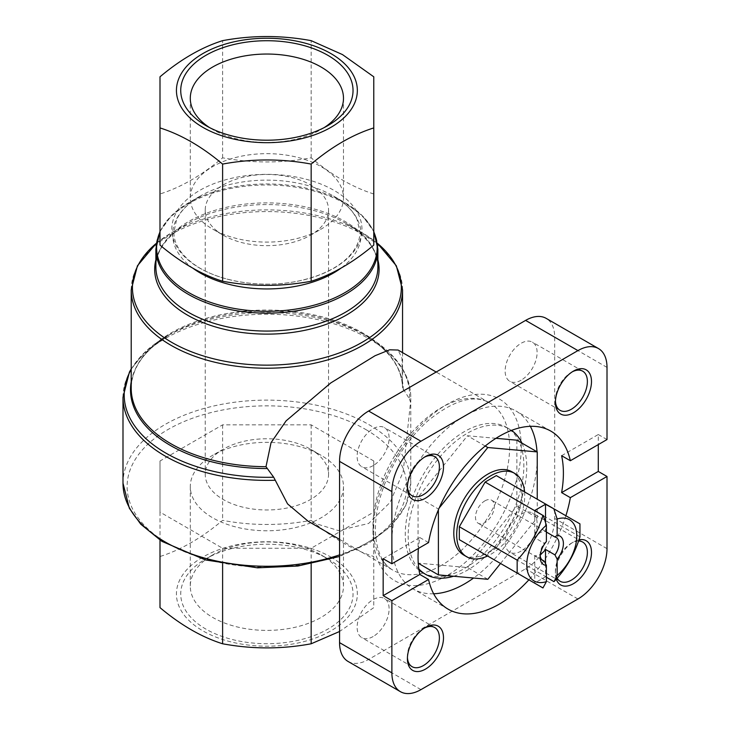 <?xml version="1.0" encoding="UTF-8"?>
<svg xmlns="http://www.w3.org/2000/svg" width="730" height="730" viewBox="0 0 730 730"><rect width="100%" height="100%" fill="white"/><g stroke="black" fill="none" stroke-linecap="round" stroke-linejoin="round"><path stroke-width="0.55" stroke-dasharray="3.65 2.74" d="M310.487 449.187L310.487 449.187A61.667 35.606 180 0 1 328.555 474.363A61.667 35.606 180 0 1 266.888 509.969A61.667 35.606 180 0 1 205.221 474.363A61.667 35.606 180 0 1 223.28 449.187A61.667 35.606 180 0 1 310.487 449.187L321.045 455.283A76.595 44.22 180 0 1 343.483 486.554A76.595 44.22 180 0 1 266.888 530.774A76.595 44.22 180 0 1 190.293 486.554A76.595 44.22 180 0 1 212.722 455.283A76.595 44.22 180 0 1 321.045 455.283L310.487 449.187M223.28 235.243A61.667 35.606 0 0 0 310.487 235.233A61.667 35.606 0 0 0 328.555 210.067A61.667 35.606 0 0 0 310.487 184.891A61.667 35.606 0 0 0 243.291 177.171A61.667 35.606 0 0 0 205.221 210.067A61.667 35.606 0 0 0 223.28 235.233A61.667 35.606 0 0 0 223.28 235.243L212.722 229.147A76.595 44.22 180 0 1 190.293 197.876A76.595 44.22 180 0 1 237.579 157.023A76.595 44.22 180 0 1 321.045 166.604A76.595 44.22 180 0 1 343.483 197.876A76.595 44.22 180 0 1 321.045 229.147A76.595 44.22 180 0 1 212.722 229.147M542.956 587.96L485.121 554.572L496.327 548.102L554.161 581.491M543.193 587.842L534.761 582.969L545.52 576.764L546.396 577.266M579.948 536.815L522.123 503.426L496.327 548.102M579.948 523.875L522.123 490.487L522.123 503.426M496.327 475.595L522.123 490.487M541.824 559.737L534.761 555.658A13.332 7.692 120 0 0 540.145 554.499A13.332 7.692 120 0 0 540.355 554.371M534.761 555.658L534.761 582.969M545.52 563.688L545.52 576.764M545.52 522.534L545.52 531.577A13.332 7.692 120 0 0 534.761 537.782L544.188 543.22L546.396 541.532M546.396 532.079L545.52 531.577M534.761 510.471L534.761 537.782M524.587 491.911A48.098 27.767 -60 0 1 490.724 554.353A48.098 27.767 -60 0 1 487.594 555.995M516.886 440.181L516.886 506.072L467.465 567.548L418.053 563.131L418.053 497.239L467.465 435.764L495.962 438.31M521.913 443.083A83.868 48.417 -60 0 1 467.465 570.13A83.868 48.417 -60 0 1 453.604 576.244M418.837 568.926A83.868 48.417 -60 0 1 429.386 471.151A83.868 48.417 -60 0 1 509.403 429.03A83.868 48.417 -60 0 1 511.538 430.39M383.168 558.724L419.832 537.554A102.775 59.34 120 0 0 418.418 548.44M428.546 542.591L419.832 537.554M561.616 455.693L598.281 434.523L598.281 444.597M607.004 439.56L598.281 434.523M348.073 661.462A41.108 23.734 120 0 0 368.632 659.418L525.609 568.789A41.108 23.734 120 0 0 554.681 518.446L554.681 337.178A41.108 23.734 120 0 0 546.168 318.362M556.269 579.136A25.523 14.737 -60 0 1 555.402 573.26A25.523 14.737 -60 0 1 573.442 542.007A25.523 14.737 -60 0 1 578.963 539.817M565.887 515.754A102.775 59.34 -60 0 1 528.885 579.839M131.218 369.416A142.688 82.38 180 0 1 165.993 336.685A142.688 82.38 180 0 1 367.783 336.685A142.688 82.38 180 0 1 409.411 398.863L402.549 387.858L401.965 358.165L398.069 350.035M409.411 398.863L410.525 402.193L403.179 471.762L390.149 502.331L368.632 523.474L338.364 530.564L308.115 521.229M373.778 245.098L373.778 193.979C352.928 187.428 332.059 175.373 311.162 157.826C281.816 163.31 252.297 163.31 222.613 157.826C201.763 175.346 180.894 187.4 159.998 193.979L159.998 245.098M192.939 268.257A94.234 54.403 180 0 1 200.248 196.069A94.234 54.403 180 0 1 333.519 196.069L344.861 202.611A110.276 63.665 180 0 1 344.861 202.621A110.276 63.665 180 0 1 373.778 231.976M155.882 259.88A112.201 64.778 180 0 1 187.546 223.544A112.201 64.778 180 0 1 346.23 223.544L361.961 232.633A134.466 77.635 180 0 1 361.971 232.633A134.466 77.635 180 0 1 377.465 243.355M373.778 460.995L311.162 424.842L222.613 424.842L159.998 460.995L159.998 512.113L222.613 548.267L311.162 548.267L373.778 512.113L373.778 460.995L373.778 607.625L339.56 631.496M311.162 424.842L311.162 520.353C332.004 537.873 352.873 549.918 373.778 556.506M373.778 512.113L373.778 607.625M311.162 548.267L311.162 563.925M222.613 548.267L222.613 563.925M159.998 512.113L159.998 540.145M159.998 460.995L159.998 556.506C180.839 549.955 201.708 537.9 222.613 520.353C251.95 525.837 281.47 525.837 311.162 520.353M159.998 607.625L159.998 556.506M222.613 424.842L222.613 520.353M327.797 558.797A86.149 49.74 180 0 1 327.807 558.797A86.149 49.74 180 0 1 327.797 629.141A86.149 49.74 180 0 1 205.969 629.141A86.149 49.74 180 0 1 205.969 558.797A86.149 49.74 180 0 1 327.797 558.797L321.045 554.9A76.595 44.22 180 0 1 343.483 586.172A76.595 44.22 180 0 1 266.888 630.392A76.595 44.22 180 0 1 190.293 586.172A76.595 44.22 180 0 1 212.722 554.9A76.595 44.22 180 0 1 321.045 554.9L327.807 558.797M330.836 557.045A90.447 52.213 180 0 1 342.087 622.982A90.447 52.213 180 0 1 232.277 642.208A90.447 52.213 180 0 1 191.68 564.956A90.447 52.213 180 0 1 330.836 557.045M373.778 193.979L373.778 76.805M311.162 157.826L311.162 40.652M159.998 193.979L159.998 76.805M222.613 157.826L222.613 40.652M521.12 380.202A22.612 13.058 -60 0 1 509.814 381.315A22.612 13.058 -60 0 1 509.814 355.209A22.612 13.058 -60 0 1 532.426 342.151A22.612 13.058 -60 0 1 535.893 360.273A22.612 13.058 -60 0 1 521.12 380.202M373.121 636.542A22.612 13.058 -60 0 1 361.815 637.664A22.612 13.058 -60 0 1 361.815 611.548A22.612 13.058 -60 0 1 384.427 598.5A22.612 13.058 -60 0 1 387.895 616.613A22.612 13.058 -60 0 1 373.121 636.542M373.121 465.649A22.612 13.058 -60 0 1 361.815 466.762A22.612 13.058 -60 0 1 361.815 440.655A22.612 13.058 -60 0 1 384.427 427.598A22.612 13.058 -60 0 1 387.895 445.72A22.612 13.058 -60 0 1 373.121 465.649M521.12 551.095A22.612 13.058 -60 0 1 509.814 552.218A22.612 13.058 -60 0 1 509.814 526.102A22.612 13.058 -60 0 1 532.426 513.053A22.612 13.058 -60 0 1 535.893 531.166A22.612 13.058 -60 0 1 521.12 551.095M433.666 593.773A102.775 59.34 -60 0 1 413.171 588.991A102.775 59.34 -60 0 1 413.171 470.312A102.775 59.34 -60 0 1 515.946 410.972A102.775 59.34 -60 0 1 530.345 426.32M537.024 451.806A102.775 59.34 -60 0 1 473.597 578.023M419.02 570.13A83.868 48.417 -60 0 1 424.559 472.511A83.868 48.417 -60 0 1 506.492 427.351A83.868 48.417 -60 0 1 519.349 494.548A83.868 48.417 -60 0 1 464.563 568.46A83.868 48.417 -60 0 1 422.624 572.612M500.534 563.469L537.234 517.816L537.234 499.211M537.234 517.816L516.886 506.072M485.24 446.021L467.465 435.764M439.177 508.025L438.401 508.992L418.053 497.239M438.401 508.992L438.401 509.832M487.813 579.301L467.465 567.548M463.769 555.065A48.098 27.767 120 0 0 484.683 554.316A48.098 27.767 120 0 0 487.813 552.683A48.098 27.767 120 0 0 519.24 510.288A48.098 27.767 120 0 0 511.867 471.753M484.912 500.844A13.332 7.692 -60 0 1 491.573 500.187A13.332 7.692 -60 0 1 493.617 510.863A13.332 7.692 -60 0 1 484.912 522.607A13.332 7.692 -60 0 1 478.241 523.273A13.332 7.692 -60 0 1 476.206 512.588A13.332 7.692 -60 0 1 484.912 500.844M540.2 555.667A13.332 7.692 -60 0 1 540.145 554.499A13.332 7.692 -60 0 1 544.188 543.22M557.099 578.178A22.612 13.058 -60 0 1 555.402 570.887A22.612 13.058 -60 0 1 571.389 543.193A22.612 13.058 -60 0 1 578.552 541.012M407.431 486.572A22.612 13.058 -60 0 1 407.404 485.441A22.612 13.058 -60 0 1 423.391 457.746A22.612 13.058 -60 0 1 424.385 457.208M407.431 657.465A22.612 13.058 -60 0 1 407.404 656.334A22.612 13.058 -60 0 1 423.391 628.639A22.612 13.058 -60 0 1 424.385 628.101M555.43 401.126A22.612 13.058 -60 0 1 555.402 399.994A22.612 13.058 -60 0 1 571.389 372.3A22.612 13.058 -60 0 1 572.384 371.762M324.229 127.577A76.595 44.22 180 0 1 321.045 129.529A76.595 44.22 180 0 1 212.722 129.529A76.595 44.22 180 0 1 209.546 127.577M607.004 548.65L554.681 518.446M607.004 367.391L554.681 337.178M131.218 381.708A136.391 78.74 180 0 1 170.446 334.121C144.668 349.579 131.592 367.665 131.218 388.378A135.671 78.329 180 0 1 214.967 316.008A135.671 78.329 180 0 1 362.819 332.99A135.671 78.329 180 0 1 402.549 387.858C401.956 367.354 388.88 349.433 363.33 334.121A136.391 78.74 180 0 1 403.27 389.756M131.218 289.901A135.671 78.329 180 0 1 214.967 217.531A135.671 78.329 180 0 1 362.819 234.512A135.671 78.329 180 0 1 402.549 289.901M131.218 368.887L145.544 351.541L170.446 334.121A136.391 78.74 180 0 1 363.33 334.121L367.783 336.685C384.856 346.577 397.038 358.384 404.347 372.099C408.608 380.266 410.753 388.67 410.771 397.312A143.892 83.074 180 0 1 410.525 402.193M122.996 397.312A143.892 83.074 180 0 1 211.819 320.561A143.892 83.074 180 0 1 368.632 338.574A143.892 83.074 180 0 1 410.771 397.312L410.771 483.196A143.892 83.074 180 0 1 339.56 554.891M122.996 483.196A143.892 83.074 180 0 1 211.819 406.446A143.892 83.074 180 0 1 368.632 424.459A143.892 83.074 180 0 1 410.771 483.196L405.807 505.425L391.444 525.856L368.851 543.193L339.56 556.479M230.498 279.973A95.082 54.896 180 0 1 187.829 198.752A95.082 54.896 180 0 1 334.121 190.439A95.082 54.896 180 0 1 345.947 259.752A95.082 54.896 180 0 1 230.498 279.973M159.998 231.976A110.276 63.665 180 0 1 188.906 202.621L200.248 196.069C188.468 203.004 180.584 210.906 176.605 219.767L173.859 232.076C173.831 243.747 180.648 254.551 194.308 264.479C218.334 281.88 263.247 288.952 299.82 280.721C323.527 275.338 340.737 266.304 351.468 253.602C357.152 246.567 359.972 239.376 359.917 232.03L357.134 219.694C353.137 210.861 345.263 202.986 333.519 196.069A94.234 54.403 180 0 1 340.828 268.266M159.998 231.41L171.285 215.843L188.906 202.621A110.276 63.665 180 0 1 344.861 202.611L362.481 215.843L373.778 231.41M155.882 249.058A110.996 64.085 180 0 1 224.411 189.855A110.996 64.085 180 0 1 345.372 203.743A110.996 64.085 180 0 1 377.885 249.058M156.311 243.355A134.466 77.635 180 0 1 171.805 232.633L187.546 223.544C166.595 236.21 156.047 250.691 155.882 266.979A110.996 64.085 180 0 1 224.411 207.767A110.996 64.085 180 0 1 345.372 221.664A110.996 64.085 180 0 1 377.885 266.979C377.729 250.691 367.172 236.21 346.23 223.544A112.201 64.778 180 0 1 377.885 259.88M156.311 243.318L171.805 232.633A134.466 77.635 180 0 1 361.961 232.633M365.721 429.486A139.777 80.701 180 0 1 303.06 564.5A139.777 80.701 180 0 1 131.875 465.667A139.777 80.701 180 0 1 365.721 429.486M441.303 565.431A96.615 55.781 -60 0 1 392.995 570.221A96.615 55.781 -60 0 1 392.995 458.659A96.615 55.781 -60 0 1 489.611 402.887A96.615 55.781 -60 0 1 467.428 544.361A96.615 55.781 -60 0 1 441.303 565.431M447.116 575.505A104.837 60.526 -60 0 1 378.332 497.714A104.837 60.526 -60 0 1 498.408 398.498A104.837 60.526 -60 0 1 477.666 550.265A104.837 60.526 -60 0 1 447.116 575.505M420.954 689.631L368.632 659.418M577.932 599.002L525.609 568.789M205.221 210.067L205.221 474.363M328.555 210.067L328.555 474.363M402.549 352.617L402.549 376.534M333.519 196.069L344.861 202.621M346.23 223.544L361.971 232.633L377.456 243.318M339.56 539.37L392.995 570.221C383.505 564.947 377.757 553.915 375.749 537.107C374.326 521.001 377.383 503.08 384.947 483.351C395.04 458.276 409.411 437.38 428.063 420.672C453.631 400.095 474.144 394.163 489.611 402.887L436.166 372.026M550.831 431.111L515.946 410.972M448.056 609.13L413.171 588.991M509.403 429.03L506.492 427.351M556.233 537.517L491.573 500.187M542.901 560.604L478.241 523.273M540.145 554.499L540.145 557.045M555.402 570.887L555.402 573.26M571.389 543.193L573.442 542.007M582.695 542.071L532.426 513.053M560.083 581.235L509.814 552.218M407.404 485.441L407.404 487.813M423.391 457.746L425.444 456.56M434.697 456.624L384.427 427.598M412.085 495.789L361.815 466.762M407.404 656.334L407.404 658.706M423.391 628.639L425.444 627.453M434.697 627.517L384.427 598.5M412.085 666.682L361.815 637.664M555.402 399.994L555.402 402.367M571.389 372.3L573.442 371.114M582.695 371.178L532.426 342.151M560.083 410.342L509.814 381.315M223.28 449.187L212.722 455.283M190.293 486.554L190.293 586.172M343.483 486.554L343.483 586.172M212.722 554.9L205.969 558.797M321.045 129.529L327.807 125.633M212.722 129.529L205.969 125.633M190.293 98.258L190.293 197.876M343.483 98.258L343.483 197.876M310.487 235.233L321.045 229.147"/><path stroke-width="1.09" d="M554.161 508.983L545.52 504.257L534.761 510.471L542.956 515.453L485.121 482.065L496.327 475.595L554.161 508.983L579.948 523.875L579.948 536.815C574.765 553.878 566.17 568.77 554.161 581.491L557.145 575.413L557.145 559.125L554.946 554.891L545.52 549.444L545.52 563.688M542.956 515.453C537.937 532.216 529.341 547.108 517.159 560.129L517.159 573.068L542.956 587.96L546.396 581.627L546.396 565.339A16.443 9.49 -60 0 1 540.145 557.045A16.443 9.49 -60 0 1 546.396 541.532L546.396 525.244L543.193 515.334M485.121 554.572L459.325 539.68L459.325 526.741L485.121 482.065M546.396 577.266L553.951 581.627M517.159 560.129L459.325 526.741M517.159 573.068L459.325 539.68M540.355 554.371A13.332 7.692 120 0 0 545.52 549.444M553.951 509.129L557.145 519.03L557.145 535.318A16.443 9.49 -60 0 1 563.396 543.613A16.443 9.49 -60 0 1 557.145 559.125M545.52 504.257L545.52 522.534M557.145 535.318L554.946 537.015L546.396 532.079M546.396 565.339L544.188 561.096L541.824 559.737M557.145 519.03A35.359 20.413 -60 0 1 576.773 535.893A35.359 20.413 -60 0 1 557.145 575.413M546.396 581.627A35.359 20.413 -60 0 1 526.768 564.764A35.359 20.413 -60 0 1 546.396 525.244M487.594 555.995A48.098 27.767 -60 0 1 466.671 556.744A48.098 27.767 -60 0 1 466.671 501.2A48.098 27.767 -60 0 1 514.778 473.423A48.098 27.767 -60 0 1 524.587 491.911M495.962 438.31L516.886 440.181L537.234 451.925L487.813 447.517L485.24 446.021M453.604 576.244A83.868 48.417 -60 0 1 425.535 574.291A83.868 48.417 -60 0 1 418.837 568.926M511.538 430.39A83.868 48.417 -60 0 1 521.913 443.083M391.882 563.752L428.546 542.591A102.775 59.34 -60 0 1 479.236 451.176A102.775 59.34 -60 0 1 550.831 431.111A102.775 59.34 -60 0 1 570.34 460.73L607.004 439.56L607.004 367.391A41.108 23.734 120 0 0 598.49 348.566A41.108 23.734 120 0 0 577.932 350.601L420.954 441.23A41.108 23.734 120 0 0 391.882 491.582L391.882 563.752L383.168 558.724L383.168 595.644L419.832 574.473A102.775 59.34 120 0 1 418.418 548.44M570.34 460.73L561.616 455.693A102.775 59.34 120 0 1 561.616 492.613L598.281 471.443L607.004 476.48L570.34 497.65L561.616 492.613M598.281 444.597L598.281 471.443M383.168 595.644L391.882 600.68L428.546 579.51L419.832 574.473M391.882 600.68L391.882 672.85A41.108 23.734 120 0 0 400.405 691.666A41.108 23.734 120 0 0 420.954 689.631L577.932 599.002A41.108 23.734 120 0 0 607.004 548.65L607.004 476.48M598.49 348.566L546.168 318.362A41.108 23.734 120 0 0 525.609 320.397L368.632 411.026A41.108 23.734 120 0 0 339.56 461.378L339.56 642.637A41.108 23.734 120 0 0 348.073 661.462L400.405 691.666M573.442 412.779A25.523 14.737 -60 0 1 555.402 402.367A25.523 14.737 -60 0 1 573.442 371.114A25.523 14.737 -60 0 1 591.492 381.525A25.523 14.737 -60 0 1 573.442 412.779M425.444 498.225A25.523 14.737 -60 0 1 407.404 487.813A25.523 14.737 -60 0 1 425.444 456.56A25.523 14.737 -60 0 1 443.493 466.972A25.523 14.737 -60 0 1 425.444 498.225M425.444 669.127A25.523 14.737 -60 0 1 407.404 658.706A25.523 14.737 -60 0 1 425.444 627.453A25.523 14.737 -60 0 1 443.493 637.874A25.523 14.737 -60 0 1 425.444 669.127M578.963 539.817A25.523 14.737 -60 0 1 591.273 555.776A25.523 14.737 -60 0 1 573.442 583.681A25.523 14.737 -60 0 1 556.269 579.136M570.34 497.65A102.775 59.34 -60 0 1 565.887 515.754M528.885 579.839A102.775 59.34 -60 0 1 499.448 604.038A102.775 59.34 -60 0 1 448.056 609.13A102.775 59.34 -60 0 1 428.546 579.51M436.166 372.026L398.069 350.035L389.647 349.807L375.028 355.738L330.763 382.949L286.114 420.854L271.04 442.69L265.994 466.698L273.686 477.219A142.688 82.38 180 0 1 131.218 369.416M339.56 539.37L308.124 521.22L287.547 503.873L273.686 477.219M159.998 127.923L159.998 245.098C180.839 262.618 201.717 274.672 222.613 281.251C251.95 286.735 281.47 286.735 311.162 281.251C332.004 274.699 352.882 262.654 373.778 245.098L373.778 127.923C352.928 134.475 332.059 146.52 311.162 164.077C281.816 158.593 252.297 158.593 222.613 164.077C201.772 146.557 180.894 134.502 159.998 127.923L159.998 76.805C180.839 59.285 201.708 47.231 222.613 40.652C251.95 35.168 281.47 35.168 311.162 40.652L342.47 54.577L373.778 76.805L373.778 127.923M311.162 563.925L311.162 643.778C281.816 649.262 252.297 649.262 222.613 643.778C201.772 637.226 180.894 625.181 159.998 607.625L159.998 540.145M339.56 631.496L311.162 643.778M222.613 563.925L222.613 643.778M311.162 281.251L311.162 164.077M222.613 281.251L222.613 164.077M330.836 53.536A90.447 52.213 180 0 1 290.294 140.899A90.447 52.213 180 0 1 179.525 76.942A90.447 52.213 180 0 1 330.836 53.536M327.797 55.288A86.149 49.74 180 0 1 327.807 125.633A86.149 49.74 180 0 1 205.969 125.633A86.149 49.74 180 0 1 205.969 55.288A86.149 49.74 180 0 1 327.797 55.288M473.597 578.023A102.775 59.34 -60 0 1 464.563 583.9A102.775 59.34 -60 0 1 433.666 593.773M530.345 426.32A102.775 59.34 -60 0 1 537.024 451.806M425.535 574.291L422.624 572.612A83.868 48.417 -60 0 1 419.02 570.13M537.234 499.211L537.234 451.925M487.813 447.517L439.177 508.025M438.401 509.832L438.401 574.884L418.253 563.25M438.401 574.884L487.813 579.301L500.534 563.469M514.778 473.423L511.867 471.753A48.098 27.767 120 0 0 487.813 474.135A48.098 27.767 120 0 0 456.396 516.521A48.098 27.767 120 0 0 463.769 555.065L466.671 556.744M544.188 561.096A13.332 7.692 -60 0 1 542.901 560.604A13.332 7.692 -60 0 1 540.2 555.667M554.946 537.015A13.332 7.692 -60 0 1 556.233 537.517A13.332 7.692 -60 0 1 554.946 554.891M578.552 541.012A22.612 13.058 -60 0 1 582.695 542.071A22.612 13.058 -60 0 1 586.163 560.193A22.612 13.058 -60 0 1 571.389 580.122A22.612 13.058 -60 0 1 560.083 581.235A22.612 13.058 -60 0 1 557.099 578.178M424.385 457.208A22.612 13.058 -60 0 1 434.697 456.624A22.612 13.058 -60 0 1 438.164 474.746A22.612 13.058 -60 0 1 423.391 494.666A22.612 13.058 -60 0 1 412.085 495.789A22.612 13.058 -60 0 1 407.431 486.572M424.385 628.101A22.612 13.058 -60 0 1 434.697 627.517A22.612 13.058 -60 0 1 438.164 645.639A22.612 13.058 -60 0 1 423.391 665.568A22.612 13.058 -60 0 1 412.085 666.682A22.612 13.058 -60 0 1 407.431 657.465M572.384 371.762A22.612 13.058 -60 0 1 582.695 371.178A22.612 13.058 -60 0 1 586.163 389.3A22.612 13.058 -60 0 1 571.389 409.22A22.612 13.058 -60 0 1 560.083 410.342A22.612 13.058 -60 0 1 555.43 401.126M209.546 127.577A76.595 44.22 180 0 1 190.293 98.258A76.595 44.22 180 0 1 237.579 57.405A76.595 44.22 180 0 1 321.045 66.996A76.595 44.22 180 0 1 343.483 98.258A76.595 44.22 180 0 1 324.229 127.577M391.882 491.582L339.56 461.378M391.882 672.85L339.56 642.637M377.456 243.318L396.344 265.793L402.549 289.901A135.671 78.329 180 0 1 266.888 368.221A135.671 78.329 180 0 1 131.218 289.901L131.218 388.378A135.671 78.329 180 0 0 265.994 466.698M266.815 468.541A136.391 78.74 180 0 1 131.218 381.708M275.347 480.24A143.892 83.074 180 0 1 122.996 397.312L122.996 483.196A143.892 83.074 180 0 0 195.311 555.265A143.892 83.074 180 0 0 339.56 554.891M340.828 268.266A94.234 54.403 180 0 1 192.939 268.257M373.778 231.976A110.276 63.665 180 0 1 266.888 311.309A110.276 63.665 180 0 1 159.998 231.976M377.885 249.058A110.996 64.085 180 0 1 266.888 313.143A110.996 64.085 180 0 1 155.882 249.058L155.882 266.979A110.996 64.085 180 0 0 266.888 331.064A110.996 64.085 180 0 0 377.885 266.979L377.885 249.058L373.778 231.41M377.885 259.88A112.201 64.778 180 0 1 266.888 334.13A112.201 64.778 180 0 1 155.882 259.88M377.465 243.355A134.466 77.635 180 0 1 356.085 345.609A134.466 77.635 180 0 1 177.682 345.609A134.466 77.635 180 0 1 156.311 243.355M577.932 350.601L525.609 320.397M420.954 441.23L368.632 411.026M402.549 289.901L402.549 352.617M131.218 368.887L129.42 372.099L122.996 397.312M159.998 231.41L155.882 249.058M156.311 243.318L137.432 265.793L131.218 289.901M339.56 556.479L297.922 566.024L257.489 567.83L205.404 559.937L161.905 541.359L140.762 524.213L129.329 508.226L122.996 483.196"/></g></svg>
